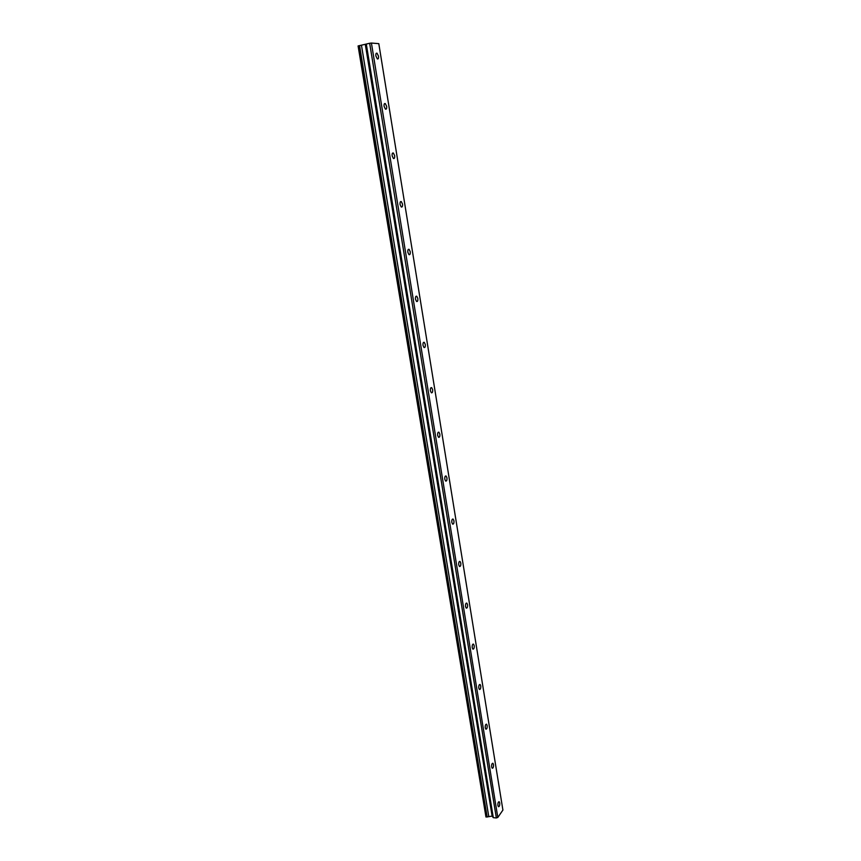 <?xml version="1.0" encoding="UTF-8"?>
<svg xmlns="http://www.w3.org/2000/svg" width="861" height="861" viewBox="0 0 861 861"><rect width="100%" height="100%" fill="white"/><g stroke="black" fill="none" stroke-linecap="round" stroke-linejoin="round"><path stroke-width="1.29" d="M378.485 56.148L377.043 53.21C376.063 52.93 375.676 53.856 375.891 55.987L377.344 58.914C378.323 59.194 378.7 58.279 378.485 56.148M499.724 802.936L499.208 801.731C498.228 801.742 497.798 802.99 497.916 805.509L498.444 806.703C499.423 806.703 499.843 805.444 499.724 802.936M493.493 764.525L492.933 763.266C491.954 763.244 491.523 764.482 491.653 766.979L492.201 768.238C493.192 768.26 493.622 767.022 493.493 764.525M487.154 725.511L486.573 724.187C485.582 724.144 485.152 725.36 485.27 727.846L485.862 729.159C486.852 729.213 487.283 727.997 487.154 725.511M480.729 685.873L480.104 684.484C479.103 684.42 478.662 685.614 478.802 688.079L479.426 689.467C480.427 689.532 480.858 688.337 480.729 685.873M474.185 645.599L473.528 644.146C472.517 644.05 472.086 645.223 472.226 647.666L472.883 649.129C473.894 649.216 474.325 648.042 474.185 645.599M467.545 604.67L466.845 603.141C465.823 603.023 465.392 604.174 465.532 606.607L466.231 608.135C467.254 608.253 467.684 607.102 467.545 604.67M460.786 563.072L460.043 561.458C459.021 561.318 458.59 562.448 458.741 564.859L459.483 566.473C460.506 566.613 460.936 565.483 460.786 563.072M453.919 520.787L453.134 519.086C452.111 518.925 451.681 520.044 451.831 522.433L452.617 524.123C453.639 524.284 454.081 523.176 453.919 520.787M446.945 477.801L446.106 476.015C445.083 475.832 444.653 476.919 444.814 479.286L445.643 481.073C446.676 481.256 447.107 480.169 446.945 477.801M439.842 434.095L438.959 432.211C437.926 432.007 437.496 433.072 437.668 435.418L438.55 437.302C439.584 437.506 440.014 436.441 439.842 434.095M432.631 389.646L431.684 387.654C430.661 387.439 430.231 388.494 430.403 390.808L431.35 392.799C432.373 393.014 432.803 391.97 432.631 389.646M425.291 344.443L424.29 342.344C423.257 342.108 422.837 343.141 423.02 345.433L424.021 347.532C425.043 347.769 425.474 346.735 425.291 344.443M417.822 298.455L416.756 296.238C415.734 295.99 415.314 297.002 415.508 299.273L416.573 301.49C417.596 301.737 418.015 300.726 417.822 298.455M410.234 251.681L409.093 249.335C408.082 249.077 407.662 250.067 407.856 252.316L408.997 254.662C410.008 254.91 410.428 253.92 410.234 251.681M402.507 204.079L401.301 201.603C400.29 201.334 399.881 202.313 400.074 204.531L401.28 207.006C402.291 207.264 402.7 206.296 402.507 204.079M394.639 155.637L393.359 153.021C392.358 152.741 391.959 153.699 392.164 155.895L393.445 158.51C394.446 158.779 394.844 157.821 394.639 155.637M386.632 106.333L385.276 103.568C384.286 103.288 383.888 104.224 384.103 106.387L385.459 109.153C386.449 109.433 386.847 108.497 386.632 106.333M497.819 817.444L371.414 43.05L378.797 43.653L502.91 810.083L497.819 817.444L496.356 817.95L369.66 43.265L358.09 45.956L485.959 816.992L358.241 45.87M371.414 43.05L369.66 43.265M496.356 817.95L493.299 817.67L492.137 816.131L485.959 816.992M359.543 45.579L487.154 817.1M361.459 45.278L488.8 816.777M366.291 44.029L493.299 817.67M365.344 44.664L492.137 816.131M492.922 816.346L366.183 44.428M377.043 53.21L376.16 53.414M473.528 644.146L472.98 644.125M466.845 603.141L466.253 603.13M460.043 561.458L459.43 561.469M453.134 519.086L452.488 519.108M446.106 476.015L445.428 476.047M438.959 432.211L438.238 432.254M431.684 387.654L430.941 387.719M424.29 342.344L423.515 342.42M416.756 296.238L415.96 296.335M409.093 249.335L408.275 249.442M401.301 201.603L400.451 201.732M393.359 153.021L392.498 153.172M385.276 103.568L384.404 103.74"/></g></svg>
